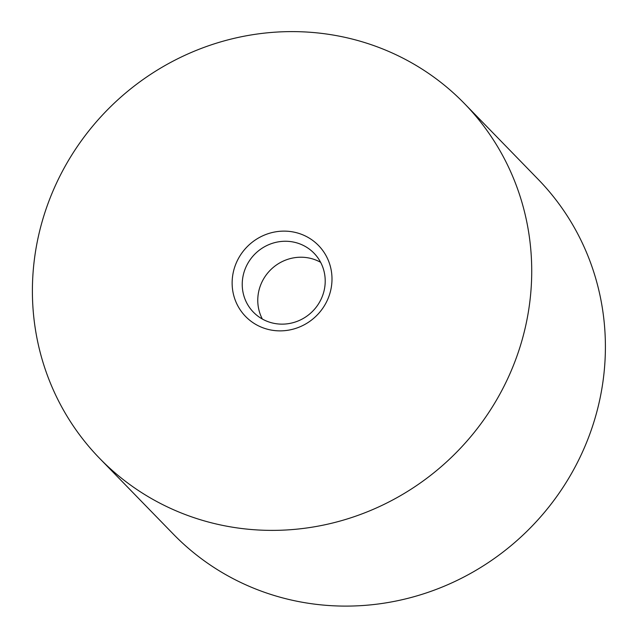 <?xml version="1.0" encoding="UTF-8"?>
<svg xmlns="http://www.w3.org/2000/svg" width="638" height="638" viewBox="0 0 638 638"><rect width="100%" height="100%" fill="white"/><g stroke="black" fill="none" stroke-linecap="round" stroke-linejoin="round"><path stroke-width="0.96" d="M464.424 103.547L538.105 179.27A254.45 244.506 135.8 0 1 526.246 531.956A254.45 244.506 135.8 0 1 173.369 534.158L99.695 458.443A254.45 244.506 135.8 0 1 32.737 277.865A254.45 244.506 135.8 0 1 196.52 50.29A254.45 244.506 135.8 0 1 464.424 103.547A254.45 244.506 135.8 0 1 452.573 456.234A254.45 244.506 135.8 0 1 99.695 458.443M232.2 280.369A50.888 48.903 135.8 0 1 309.255 238.118A50.888 48.903 135.8 0 1 304.733 324.503A50.888 48.903 135.8 0 1 232.2 280.369M242.288 282.187A42.283 40.633 135.8 0 1 269.507 244.362A42.283 40.633 135.8 0 1 314.032 253.214A42.283 40.633 135.8 0 1 312.062 311.822A42.283 40.633 135.8 0 1 253.422 312.189A42.283 40.633 135.8 0 1 242.288 282.187M262.346 319.04A42.283 40.633 135.8 0 1 257.824 298.145A42.283 40.633 135.8 0 1 320.635 262.322"/></g></svg>
